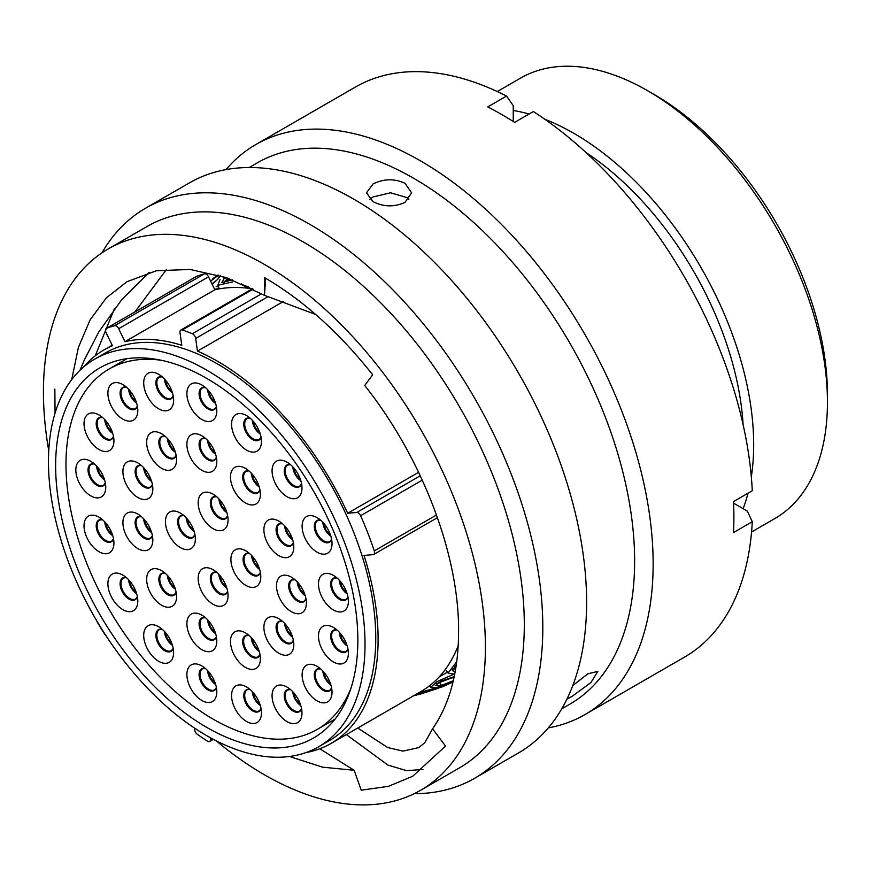 <?xml version="1.0" encoding="UTF-8"?>
<svg xmlns="http://www.w3.org/2000/svg" width="871" height="871" viewBox="0 0 871 871"><rect width="100%" height="100%" fill="white"/><g stroke="black" fill="none" stroke-linecap="round" stroke-linejoin="round"><path stroke-width="1.31" d="M96.823 620.947A4.17 2.406 -120 0 0 97.519 622.515A245.655 141.831 -120 0 0 105.086 634.752A4.17 2.406 -120 0 0 106.306 636.178M194.745 728.221L194.679 729.081A4.17 2.406 -120 0 0 197.271 734.264A245.655 141.831 -120 0 0 207.418 741.145A4.17 2.406 -120 0 0 207.592 741.254A4.17 2.406 -120 0 0 209.671 741.461A4.17 2.406 -120 0 0 210.532 739.838L212.339 738.793M654.35 94.612L647.643 90.736L654.35 94.612A244.795 141.331 60 0 1 827.45 394.432L827.45 402.173A254.288 146.807 -120 0 0 647.643 90.736L647.643 90.736A254.288 146.807 -120 0 0 520.499 78.14L497.287 91.553M751.564 531.985L774.787 518.583A254.288 146.807 -120 0 0 827.45 402.173M206.743 727.383A213.689 123.377 60 0 1 67.143 539.084A213.689 123.377 60 0 1 99.904 367.845A213.689 123.377 60 0 1 206.743 378.428A213.689 123.377 60 0 1 346.342 566.738A213.689 123.377 60 0 1 313.593 737.977A213.689 123.377 60 0 1 206.743 727.383M206.743 370.142A223.836 129.235 60 0 1 352.973 567.391A223.836 129.235 60 0 1 318.666 746.763A223.836 129.235 60 0 1 206.743 735.679A223.836 129.235 60 0 1 60.513 538.43A223.836 129.235 60 0 1 94.83 359.059A223.836 129.235 60 0 1 206.743 370.142M94.83 359.059L105.565 352.864A223.836 129.235 60 0 1 217.478 363.947A223.836 129.235 60 0 1 363.708 561.196A223.836 129.235 60 0 1 329.401 740.568L318.666 746.763M283.5 301.453L197.456 351.122A227.157 131.151 60 0 1 217.478 361.236A227.157 131.151 60 0 1 347.681 513.269L356.718 512.464L420.268 475.773M585.933 152.49A239.961 138.543 60 0 1 743.115 424.743M544.908 119.316A254.288 146.807 60 0 1 573.869 133.328A254.288 146.807 60 0 1 751.325 476.851M748.015 493.204A254.288 146.807 60 0 1 743.148 508.697M458.211 645.618A227.157 131.151 60 0 1 420.922 691.552L331.056 743.442A227.157 131.151 60 0 1 305.939 752.598M437.416 517.657L373.692 554.446A4.17 2.406 -120 0 1 373.082 554.631L364.045 555.448A227.157 131.151 60 0 1 331.056 743.442M83.409 367.159A227.157 131.151 60 0 1 103.899 349.99A227.157 131.151 60 0 1 112.446 345.754L106.131 332.776A4.17 2.406 -120 0 1 106.371 328.411A4.17 2.406 -120 0 1 106.567 328.313A245.655 141.831 -120 0 1 114.591 325.71L204.467 273.821A245.655 141.831 -120 0 0 196.443 276.434L106.567 328.313M197.456 351.122L195.67 338.438A4.17 2.406 -120 0 0 192.339 333.735A245.655 141.831 -120 0 0 182.311 329.989A4.17 2.406 -120 0 0 180.83 330.055A4.17 2.406 -120 0 0 180.003 332.591L181.789 345.275A227.157 131.151 60 0 0 124.978 341.682L214.843 289.793A227.157 131.151 60 0 1 252.285 288.802M513.248 110.486A254.288 146.807 60 0 1 529.089 114.014M204.467 273.821A4.17 2.406 60 0 1 208.539 276.826L118.663 328.705A4.17 2.406 -120 0 0 114.591 325.71M214.843 289.793L208.539 276.826M418.624 472.311L347.681 513.269M210.684 737.889L210.532 739.838M373.692 554.446A4.17 2.406 -120 0 0 374.269 550.908A245.655 141.831 -120 0 0 360.627 515.73A4.17 2.406 -120 0 0 356.718 512.464M124.978 341.682L118.663 328.705M218.349 286.494L216.193 286.559M219.993 279.526L217.826 285.307L232.47 281.943M224.794 277.109L221.898 282.618L232.339 279.831M212.219 284.403L217.554 279.46L220.33 275.672M218.556 275.138L210.63 281.126M454.139 676.593L451.864 678.073M454.139 677.028L436.894 683.463M455.664 668.961L452.136 669.135M214.56 289.205L216.661 288.998M229.65 278.818L224.674 281.344M249.629 287.408L241.855 284.469L241.594 283.663M223.346 283.413L228.039 278.241M211.969 283.892L217.086 279.918M414.77 695.112L420.301 694.133L437.917 688.395M452.985 682.091L441.357 687.241L415.881 694.459M454.227 676.593L440.748 681.274L435.239 685.706L441.434 685.412L453.312 680.708M456.36 664.486L452.332 670.681L455.217 671.574M456.731 661.775L448.064 673.033L454.368 674.219M453.628 674.317L437.057 681.59L430.633 687.393L436.066 687.763L453.007 681.982M435.446 687.872L452.452 682.276M435.587 688.025L418.907 692.717M420.301 694.133L419.8 693.142M441.434 685.412L439.811 682.831M225.382 277.305L226.34 279.515M566.967 699.043L571.931 696.473L590.919 682.548L597.833 671.389L587.892 673.773L572.791 685.553M216.248 740.829A312.515 180.439 -120 0 0 264.425 774.787A312.515 180.439 -120 0 0 420.682 790.258L459.583 767.808A312.515 180.439 -120 0 0 507.488 517.374A312.515 180.439 -120 0 0 303.326 241.986A312.515 180.439 -120 0 0 147.068 226.504L108.167 248.964A312.515 180.439 -120 0 0 48.754 450.721M420.682 790.258A312.515 180.439 -120 0 0 468.587 539.835A312.515 180.439 -120 0 0 264.425 264.436A312.515 180.439 -120 0 0 108.167 248.964M414.248 793.688A329.118 190.02 -120 0 0 474.662 778.26A329.118 190.02 -120 0 0 525.104 514.543A329.118 190.02 -120 0 0 310.098 224.511A329.118 190.02 -120 0 0 145.544 208.213A329.118 190.02 -120 0 0 101.983 252.819M474.662 778.26L518.452 752.98A329.118 190.02 -120 0 0 568.894 489.252A329.118 190.02 -120 0 0 353.887 199.23A329.118 190.02 -120 0 0 189.334 182.932L145.544 208.213M561.751 708.82L569.906 704.106A312.515 180.439 -120 0 0 617.811 453.682A312.515 180.439 -120 0 0 413.649 178.283A312.515 180.439 -120 0 0 257.391 162.812L249.226 167.515M404.993 202.377L411.613 192.829L404.993 183.28C394.367 178.446 383.73 178.675 373.071 183.944L366.462 192.829L373.071 201.713C383.719 206.982 394.356 207.2 404.993 202.377M548.316 727.895A329.118 190.02 -120 0 0 584.985 714.568A329.118 190.02 -120 0 0 635.427 450.84A329.118 190.02 -120 0 0 420.421 160.819A329.118 190.02 -120 0 0 255.867 144.521A329.118 190.02 -120 0 0 225.992 169.616M584.985 714.568L684.508 657.115A329.118 190.02 -120 0 0 752.283 521.707L733.502 532.551A329.118 190.02 -120 0 0 733.502 501.576L752.283 490.732A329.118 190.02 -120 0 0 533.368 111.553L514.587 122.397A329.118 190.02 -120 0 0 501.173 114.199A329.118 190.02 -120 0 0 487.76 106.904L506.541 96.06A329.118 190.02 -120 0 0 355.39 87.056L255.867 144.521M408.88 199.317L407.029 197.619L390.546 192.774L373.071 196.966L369.783 199.339M264.425 295.334L264.425 277.522C303.26 300.234 339.342 332.646 372.668 374.77L364.731 385.472C422.087 457.808 459.278 554.958 458.582 631.704C458.473 671.585 449.806 703.953 432.593 728.809L424.754 742.778L418.711 747.623L402.946 751.129L387.704 747.525L357.741 728.025M289.455 756.485L322.51 767.155L354.149 770.291L319.777 748.777M134.94 311.916L166.633 269.291M80.012 370.262L84.367 359.908L98.673 332.156L121.635 299.798L149.137 272.449M71.727 379.582L78.401 347.442L90.105 319.864L106.382 297.806L127.057 281.66L156.475 270.739L190.085 269.455L226.525 277.707L264.446 295.323L315.65 314.475M354.149 770.291L361.247 790.193L388.39 786.339L412.647 776.29L445.517 746.077L432.593 728.809M54.851 389.065L55.058 413.137M506.541 96.06L513.248 105.631L513.248 121.537M733.578 503.166L747.351 511.125L752.283 521.707M95.244 355.814L114.384 308.835M422.968 769.441L406.648 770.672L387.911 765.076L346.364 734.601M264.446 295.323L265.688 278.263M213.123 604.289A21.154 12.216 60 0 1 198.163 578.388A21.154 12.216 60 0 1 213.123 569.754L213.123 569.754A21.154 12.216 60 0 1 228.071 595.655A21.154 12.216 60 0 1 213.123 604.289M180.395 547.609A21.154 12.216 60 0 1 165.436 521.696A21.154 12.216 60 0 1 180.395 513.063L180.395 513.063A21.154 12.216 60 0 1 195.344 538.975A21.154 12.216 60 0 1 180.395 547.609M245.851 585.399A21.154 12.216 60 0 1 230.891 559.498A21.154 12.216 60 0 1 245.851 550.853L245.851 550.853A21.154 12.216 60 0 1 260.799 576.765A21.154 12.216 60 0 1 245.851 585.399M278.84 653.239A21.154 12.216 60 0 1 263.891 627.327A21.154 12.216 60 0 1 278.84 618.693L278.84 618.693A21.154 12.216 60 0 1 293.799 644.605A21.154 12.216 60 0 1 278.84 653.239M245.448 667.404A21.154 12.216 60 0 1 230.488 641.502A21.154 12.216 60 0 1 245.448 632.869L245.448 632.869A21.154 12.216 60 0 1 260.396 658.77A21.154 12.216 60 0 1 245.448 667.404M201.854 649.679A21.154 12.216 60 0 1 186.895 623.767A21.154 12.216 60 0 1 201.854 615.133L201.854 615.133A21.154 12.216 60 0 1 216.803 641.045A21.154 12.216 60 0 1 201.854 649.679M161.614 605.225A21.154 12.216 60 0 1 146.655 579.324A21.154 12.216 60 0 1 161.614 570.679L161.614 570.679A21.154 12.216 60 0 1 176.563 596.591A21.154 12.216 60 0 1 161.614 605.225M137.868 548.61A21.154 12.216 60 0 1 122.909 522.709A21.154 12.216 60 0 1 137.868 514.075L137.868 514.075A21.154 12.216 60 0 1 152.828 539.976A21.154 12.216 60 0 1 137.868 548.61M137.868 497.504A21.154 12.216 60 0 1 122.909 471.592A21.154 12.216 60 0 1 137.868 462.958L137.868 462.958A21.154 12.216 60 0 1 152.828 488.871A21.154 12.216 60 0 1 137.868 497.504M161.614 468.304A21.154 12.216 60 0 1 146.655 442.403A21.154 12.216 60 0 1 161.614 433.769L161.614 433.769A21.154 12.216 60 0 1 176.563 459.67A21.154 12.216 60 0 1 161.614 468.304M201.854 470.318A21.154 12.216 60 0 1 186.895 444.417A21.154 12.216 60 0 1 201.854 435.783L201.854 435.783A21.154 12.216 60 0 1 216.803 461.684A21.154 12.216 60 0 1 201.854 470.318M245.448 502.926A21.154 12.216 60 0 1 230.488 477.014A21.154 12.216 60 0 1 245.448 468.38L245.448 468.38A21.154 12.216 60 0 1 260.396 494.282A21.154 12.216 60 0 1 245.448 502.926M278.84 555.654A21.154 12.216 60 0 1 263.891 529.753A21.154 12.216 60 0 1 278.84 521.119L278.84 521.119A21.154 12.216 60 0 1 293.799 547.021A21.154 12.216 60 0 1 278.84 555.654M291.447 611.725A21.154 12.216 60 0 1 276.499 585.824A21.154 12.216 60 0 1 291.447 577.19L291.447 577.19A21.154 12.216 60 0 1 291.458 577.19A21.154 12.216 60 0 1 306.407 603.091A21.154 12.216 60 0 1 291.447 611.725M317.077 700.861A21.154 12.216 60 0 1 302.117 674.96A21.154 12.216 60 0 1 317.077 666.326L317.077 666.326A21.154 12.216 60 0 1 332.025 692.227A21.154 12.216 60 0 1 317.077 700.861M287.027 721.613A21.154 12.216 60 0 1 272.068 695.711A21.154 12.216 60 0 1 287.027 687.077L287.027 687.077A21.154 12.216 60 0 1 301.987 712.979A21.154 12.216 60 0 1 287.027 721.613M246.515 721.46A21.154 12.216 60 0 1 231.566 695.559A21.154 12.216 60 0 1 246.515 686.925L246.515 686.925A21.154 12.216 60 0 1 261.474 712.826A21.154 12.216 60 0 1 246.515 721.46M201.854 700.48A21.154 12.216 60 0 1 186.895 674.568A21.154 12.216 60 0 1 201.854 665.934L201.854 665.934A21.154 12.216 60 0 1 216.803 691.846A21.154 12.216 60 0 1 201.854 700.48M158.664 661.296A21.154 12.216 60 0 1 143.704 635.384A21.154 12.216 60 0 1 158.664 626.75L158.664 626.75A21.154 12.216 60 0 1 173.612 652.651A21.154 12.216 60 0 1 158.664 661.296M122.844 609.635A21.154 12.216 60 0 1 107.895 583.733A21.154 12.216 60 0 1 122.844 575.1L122.844 575.1A21.154 12.216 60 0 1 137.803 601.001A21.154 12.216 60 0 1 122.844 609.635M98.967 551.713A21.154 12.216 60 0 1 84.019 525.812A21.154 12.216 60 0 1 98.967 517.167L98.967 517.167A21.154 12.216 60 0 1 113.927 543.079A21.154 12.216 60 0 1 98.967 551.713M90.791 495.871A21.154 12.216 60 0 1 75.831 469.97A21.154 12.216 60 0 1 90.791 461.336L90.791 461.336A21.154 12.216 60 0 1 105.75 487.237A21.154 12.216 60 0 1 90.791 495.871M98.967 449.49A21.154 12.216 60 0 1 84.019 423.578A21.154 12.216 60 0 1 98.967 414.944L98.967 414.944A21.154 12.216 60 0 1 113.927 440.857A21.154 12.216 60 0 1 98.967 449.49M122.844 419.125A21.154 12.216 60 0 1 107.895 393.224A21.154 12.216 60 0 1 122.844 384.59L122.844 384.59A21.154 12.216 60 0 1 137.803 410.491A21.154 12.216 60 0 1 122.844 419.125M158.664 408.826A21.154 12.216 60 0 1 143.704 382.924A21.154 12.216 60 0 1 158.664 374.29L158.664 374.29A21.154 12.216 60 0 1 173.612 400.192A21.154 12.216 60 0 1 158.664 408.826M201.854 419.517A21.154 12.216 60 0 1 186.895 393.616A21.154 12.216 60 0 1 201.854 384.982L201.854 384.982A21.154 12.216 60 0 1 216.803 410.883A21.154 12.216 60 0 1 201.854 419.517M246.515 450.1A21.154 12.216 60 0 1 231.566 424.199A21.154 12.216 60 0 1 246.515 415.565L246.515 415.565A21.154 12.216 60 0 1 261.474 441.466A21.154 12.216 60 0 1 246.515 450.1M287.027 496.72A21.154 12.216 60 0 1 272.068 470.819A21.154 12.216 60 0 1 287.027 462.185L287.027 462.185A21.154 12.216 60 0 1 301.987 488.087A21.154 12.216 60 0 1 287.027 496.72M317.077 552.17A21.154 12.216 60 0 1 302.117 526.269A21.154 12.216 60 0 1 317.077 517.635L317.077 517.635A21.154 12.216 60 0 1 332.025 543.537A21.154 12.216 60 0 1 317.077 552.17M333.441 609.95A21.154 12.216 60 0 1 318.481 584.038A21.154 12.216 60 0 1 333.441 575.404L333.441 575.404A21.154 12.216 60 0 1 348.389 601.306A21.154 12.216 60 0 1 333.441 609.95M333.441 661.982A21.154 12.216 60 0 1 318.481 636.08A21.154 12.216 60 0 1 333.441 627.447L333.441 627.447A21.154 12.216 60 0 1 348.389 653.348A21.154 12.216 60 0 1 333.441 661.982M213.123 528.708A21.154 12.216 60 0 1 198.163 502.807A21.154 12.216 60 0 1 213.123 494.173L213.123 494.173A21.154 12.216 60 0 1 228.071 520.074A21.154 12.216 60 0 1 213.123 528.708M161.549 360.322A208.093 120.144 -120 0 0 109.071 369.021A208.093 120.144 -120 0 0 77.171 535.763A208.093 120.144 -120 0 0 213.123 719.141A208.093 120.144 -120 0 0 317.164 729.452A208.093 120.144 -120 0 0 350.926 688.34M422.283 480.139L360.627 515.73M374.269 550.908L436.48 514.99M268.355 296.478L195.67 338.438M253.08 289.139L182.311 329.989M192.339 333.735L261.648 293.723M227.669 591.442A12.532 7.229 60 0 1 219.22 593.739A12.532 7.229 60 0 1 210.455 579.988A12.532 7.229 60 0 1 216.574 572.214M216.618 572.258L213.809 572.606A12.14 7.012 -120 0 0 211.947 582.34A12.14 7.012 -120 0 0 219.884 593.031A12.14 7.012 -120 0 0 225.948 593.63L227.658 591.376M194.941 534.75A12.532 7.229 60 0 1 186.492 537.048A12.532 7.229 60 0 1 177.728 523.308A12.532 7.229 60 0 1 183.846 515.523M183.89 515.567L181.081 515.915A12.14 7.012 -120 0 0 179.219 525.649A12.14 7.012 -120 0 0 187.156 536.351A12.14 7.012 -120 0 0 193.22 536.95L194.93 534.696M260.396 572.541A12.532 7.229 60 0 1 251.948 574.838A12.532 7.229 60 0 1 243.183 561.098A12.532 7.229 60 0 1 249.302 553.314M249.346 553.357L246.537 553.706A12.14 7.012 -120 0 0 244.675 563.439A12.14 7.012 -120 0 0 252.612 574.141A12.14 7.012 -120 0 0 258.676 574.74L260.385 572.487M293.396 640.381A12.532 7.229 60 0 1 284.937 642.678A12.532 7.229 60 0 1 276.183 628.938A12.532 7.229 60 0 1 282.291 621.154M282.346 621.197L279.537 621.546A12.14 7.012 -120 0 0 277.675 631.279A12.14 7.012 -120 0 0 285.601 641.981A12.14 7.012 -120 0 0 291.676 642.58L293.385 640.327M259.994 654.557A12.532 7.229 60 0 1 251.545 656.854A12.532 7.229 60 0 1 242.78 643.103A12.532 7.229 60 0 1 248.899 635.329M248.943 635.373L246.134 635.721A12.14 7.012 -120 0 0 244.272 645.455A12.14 7.012 -120 0 0 252.209 656.146A12.14 7.012 -120 0 0 258.273 656.745L259.983 654.491M216.4 636.821A12.532 7.229 60 0 1 207.951 639.118A12.532 7.229 60 0 1 199.187 625.378A12.532 7.229 60 0 1 205.306 617.593M205.349 617.637L202.54 617.985A12.14 7.012 -120 0 0 200.678 627.719A12.14 7.012 -120 0 0 208.615 638.41A12.14 7.012 -120 0 0 214.68 639.02L216.389 636.755M176.16 592.367A12.532 7.229 60 0 1 167.711 594.664A12.532 7.229 60 0 1 158.947 580.924A12.532 7.229 60 0 1 165.065 573.14M165.109 573.183L162.3 573.532A12.14 7.012 -120 0 0 160.438 583.265A12.14 7.012 -120 0 0 168.375 593.968A12.14 7.012 -120 0 0 174.44 594.566L176.149 592.313M152.425 535.763A12.532 7.229 60 0 1 143.965 538.049A12.532 7.229 60 0 1 135.212 524.309A12.532 7.229 60 0 1 141.32 516.536M141.374 516.568L138.565 516.928A12.14 7.012 -120 0 0 136.703 526.65A12.14 7.012 -120 0 0 144.63 537.353A12.14 7.012 -120 0 0 150.705 537.951L152.414 535.698M152.425 484.646A12.532 7.229 60 0 1 143.965 486.943A12.532 7.229 60 0 1 135.212 473.203A12.532 7.229 60 0 1 141.32 465.419M141.374 465.462L138.565 465.811A12.14 7.012 -120 0 0 136.703 475.544A12.14 7.012 -120 0 0 144.63 486.236A12.14 7.012 -120 0 0 150.705 486.845L152.414 484.581M176.16 455.446A12.532 7.229 60 0 1 167.711 457.743A12.532 7.229 60 0 1 158.947 444.003A12.532 7.229 60 0 1 165.065 436.229M165.109 436.262L162.3 436.621A12.14 7.012 -120 0 0 160.438 446.344A12.14 7.012 -120 0 0 168.375 457.046A12.14 7.012 -120 0 0 174.44 457.645L176.149 455.391M216.4 457.46A12.532 7.229 60 0 1 207.951 459.757A12.532 7.229 60 0 1 199.187 446.017A12.532 7.229 60 0 1 205.306 438.244M205.349 438.276L202.54 438.636A12.14 7.012 -120 0 0 200.678 448.358A12.14 7.012 -120 0 0 208.615 459.061A12.14 7.012 -120 0 0 214.68 459.659L216.389 457.406M259.994 490.068A12.532 7.229 60 0 1 251.545 492.365A12.532 7.229 60 0 1 242.78 478.615A12.532 7.229 60 0 1 248.899 470.841M248.943 470.884L246.134 471.233A12.14 7.012 -120 0 0 244.272 480.966A12.14 7.012 -120 0 0 252.209 491.658A12.14 7.012 -120 0 0 258.273 492.267L259.983 490.003M293.396 542.807A12.532 7.229 60 0 1 284.937 545.104A12.532 7.229 60 0 1 276.183 531.354A12.532 7.229 60 0 1 282.291 523.58M282.346 523.623L279.537 523.972A12.14 7.012 -120 0 0 277.675 533.705A12.14 7.012 -120 0 0 285.601 544.397A12.14 7.012 -120 0 0 291.676 544.996L293.385 542.742M306.004 598.878A12.532 7.229 60 0 1 297.544 601.164A12.532 7.229 60 0 1 288.791 587.424A12.532 7.229 60 0 1 294.91 579.651M294.953 579.683L292.144 580.042A12.14 7.012 -120 0 0 290.283 589.765A12.14 7.012 -120 0 0 298.209 600.467A12.14 7.012 -120 0 0 304.284 601.066L305.993 598.813M331.622 688.014A12.532 7.229 60 0 1 323.174 690.3A12.532 7.229 60 0 1 314.409 676.56A12.532 7.229 60 0 1 320.528 668.786M320.572 668.819L317.763 669.178A12.14 7.012 -120 0 0 315.901 678.901A12.14 7.012 -120 0 0 323.838 689.603A12.14 7.012 -120 0 0 329.902 690.202L331.611 687.948M301.584 708.765A12.532 7.229 60 0 1 293.124 711.063A12.532 7.229 60 0 1 284.36 697.312A12.532 7.229 60 0 1 290.479 689.538M290.522 689.582L287.713 689.93A12.14 7.012 -120 0 0 285.851 699.663A12.14 7.012 -120 0 0 293.788 710.355A12.14 7.012 -120 0 0 299.853 710.965L301.562 708.7M261.071 708.613A12.532 7.229 60 0 1 252.612 710.899A12.532 7.229 60 0 1 243.858 697.159A12.532 7.229 60 0 1 249.966 689.386M250.021 689.429L247.212 689.778A12.14 7.012 -120 0 0 245.35 699.5A12.14 7.012 -120 0 0 253.276 710.203A12.14 7.012 -120 0 0 259.351 710.801L261.06 708.548M216.4 687.622A12.532 7.229 60 0 1 207.951 689.919A12.532 7.229 60 0 1 199.187 676.179A12.532 7.229 60 0 1 205.306 668.395M205.349 668.438L202.54 668.786A12.14 7.012 -120 0 0 200.678 678.52A12.14 7.012 -120 0 0 208.615 689.222A12.14 7.012 -120 0 0 214.68 689.821L216.389 687.567M173.209 648.438A12.532 7.229 60 0 1 164.761 650.735A12.532 7.229 60 0 1 155.996 636.995A12.532 7.229 60 0 1 162.115 629.21M162.158 629.254L159.349 629.602A12.14 7.012 -120 0 0 157.488 639.336A12.14 7.012 -120 0 0 165.425 650.027A12.14 7.012 -120 0 0 171.489 650.637L173.198 648.372M137.4 596.787A12.532 7.229 60 0 1 128.941 599.074A12.532 7.229 60 0 1 120.187 585.334A12.532 7.229 60 0 1 126.295 577.56M126.349 577.593L123.54 577.952A12.14 7.012 -120 0 0 121.679 587.675A12.14 7.012 -120 0 0 129.605 598.377A12.14 7.012 -120 0 0 135.68 598.976L137.389 596.722M113.524 538.855A12.532 7.229 60 0 1 105.064 541.152A12.532 7.229 60 0 1 96.311 527.412A12.532 7.229 60 0 1 102.419 519.628M102.473 519.671L99.664 520.02A12.14 7.012 -120 0 0 97.802 529.753A12.14 7.012 -120 0 0 105.729 540.456A12.14 7.012 -120 0 0 111.804 541.054L113.513 538.801M105.337 483.024A12.532 7.229 60 0 1 96.888 485.321A12.532 7.229 60 0 1 88.123 471.57A12.532 7.229 60 0 1 94.242 463.797M94.286 463.84L91.477 464.189A12.14 7.012 -120 0 0 89.615 473.922A12.14 7.012 -120 0 0 97.552 484.614A12.14 7.012 -120 0 0 103.616 485.212L105.326 482.959M113.524 436.632A12.532 7.229 60 0 1 105.064 438.93A12.532 7.229 60 0 1 96.311 425.19A12.532 7.229 60 0 1 102.419 417.405M102.473 417.449L99.664 417.797A12.14 7.012 -120 0 0 97.802 427.53A12.14 7.012 -120 0 0 105.729 438.222A12.14 7.012 -120 0 0 111.804 438.832L113.513 436.567M137.4 406.278A12.532 7.229 60 0 1 128.941 408.575A12.532 7.229 60 0 1 120.187 394.824A12.532 7.229 60 0 1 126.295 387.051M126.349 387.094L123.54 387.443A12.14 7.012 -120 0 0 121.679 397.176A12.14 7.012 -120 0 0 129.605 407.868A12.14 7.012 -120 0 0 135.68 408.466L137.389 406.213M173.209 395.978A12.532 7.229 60 0 1 164.761 398.276A12.532 7.229 60 0 1 155.996 384.525A12.532 7.229 60 0 1 162.115 376.751M162.158 376.795L159.349 377.143A12.14 7.012 -120 0 0 157.488 386.876A12.14 7.012 -120 0 0 165.425 397.568A12.14 7.012 -120 0 0 171.489 398.167L173.198 395.913M216.4 406.659A12.532 7.229 60 0 1 207.951 408.956A12.532 7.229 60 0 1 199.187 395.216A12.532 7.229 60 0 1 205.306 387.432M205.349 387.475L202.54 387.835A12.14 7.012 -120 0 0 200.678 397.557A12.14 7.012 -120 0 0 208.615 408.259A12.14 7.012 -120 0 0 214.68 408.858L216.389 406.605M261.071 437.253A12.532 7.229 60 0 1 252.612 439.55A12.532 7.229 60 0 1 243.858 425.799A12.532 7.229 60 0 1 249.966 418.026M250.021 418.069L247.212 418.418A12.14 7.012 -120 0 0 245.35 428.151A12.14 7.012 -120 0 0 253.276 438.842A12.14 7.012 -120 0 0 259.351 439.452L261.06 437.188M301.584 483.873A12.532 7.229 60 0 1 293.124 486.17A12.532 7.229 60 0 1 284.36 472.42A12.532 7.229 60 0 1 290.479 464.646M290.522 464.689L287.713 465.038A12.14 7.012 -120 0 0 285.851 474.771A12.14 7.012 -120 0 0 293.788 485.463A12.14 7.012 -120 0 0 299.853 486.062L301.562 483.808M331.622 539.323A12.532 7.229 60 0 1 323.174 541.61A12.532 7.229 60 0 1 314.409 527.87A12.532 7.229 60 0 1 320.528 520.096M320.572 520.139L317.763 520.488A12.14 7.012 -120 0 0 315.901 530.21A12.14 7.012 -120 0 0 323.838 540.913A12.14 7.012 -120 0 0 329.902 541.512L331.611 539.258M347.986 597.092A12.532 7.229 60 0 1 339.538 599.39A12.532 7.229 60 0 1 330.773 585.65A12.532 7.229 60 0 1 336.892 577.865M336.935 577.909L334.126 578.257A12.14 7.012 -120 0 0 332.265 587.99A12.14 7.012 -120 0 0 340.202 598.682A12.14 7.012 -120 0 0 346.266 599.292L347.975 597.027M347.986 649.135A12.532 7.229 60 0 1 339.538 651.432A12.532 7.229 60 0 1 330.773 637.681A12.532 7.229 60 0 1 336.892 629.907M336.935 629.951L334.126 630.299A12.14 7.012 -120 0 0 332.265 640.033A12.14 7.012 -120 0 0 340.202 650.724A12.14 7.012 -120 0 0 346.266 651.323L347.975 649.069M226.906 588.306A12.14 7.012 60 0 1 218.904 574.435M194.179 531.615A12.14 7.012 60 0 1 186.176 517.755M259.634 569.405A12.14 7.012 60 0 1 251.632 555.546M292.634 637.245A12.14 7.012 60 0 1 284.632 623.386M259.231 651.421A12.14 7.012 60 0 1 251.229 637.55M215.638 633.685A12.14 7.012 60 0 1 207.636 619.825M175.409 589.232A12.14 7.012 60 0 1 167.395 575.372M151.663 532.627A12.14 7.012 60 0 1 143.661 518.757M151.663 481.511A12.14 7.012 60 0 1 143.661 467.651M175.409 452.321A12.14 7.012 60 0 1 167.395 438.451M215.638 454.335A12.14 7.012 60 0 1 207.636 440.465M259.231 486.933A12.14 7.012 60 0 1 251.229 473.062M292.634 539.672A12.14 7.012 60 0 1 284.632 525.801M305.242 595.742A12.14 7.012 60 0 1 297.24 581.872M330.86 684.878A12.14 7.012 60 0 1 322.858 671.008M300.822 705.63A12.14 7.012 60 0 1 292.808 691.759M260.309 705.477A12.14 7.012 60 0 1 252.307 691.607M215.638 684.486A12.14 7.012 60 0 1 207.636 670.626M172.447 645.302A12.14 7.012 60 0 1 164.445 631.442M136.638 593.652A12.14 7.012 60 0 1 128.636 579.781M112.762 535.719A12.14 7.012 60 0 1 104.76 521.86M104.585 479.888A12.14 7.012 60 0 1 96.572 466.018M112.762 433.497A12.14 7.012 60 0 1 104.76 419.637M136.638 403.142A12.14 7.012 60 0 1 128.636 389.272M172.447 392.843A12.14 7.012 60 0 1 164.445 378.972M215.638 403.523A12.14 7.012 60 0 1 207.636 389.664M260.309 434.117A12.14 7.012 60 0 1 252.307 420.247M300.822 480.738A12.14 7.012 60 0 1 292.808 466.867M330.86 536.188A12.14 7.012 60 0 1 322.858 522.317M347.224 593.957A12.14 7.012 60 0 1 339.222 580.097M347.224 645.999A12.14 7.012 60 0 1 339.222 632.128M227.669 515.861A12.532 7.229 60 0 1 219.22 518.147A12.532 7.229 60 0 1 210.455 504.407A12.532 7.229 60 0 1 216.574 496.633M216.618 496.666L213.809 497.025A12.14 7.012 -120 0 0 211.947 506.748A12.14 7.012 -120 0 0 219.884 517.45A12.14 7.012 -120 0 0 225.948 518.049L227.658 515.795M226.906 512.725A12.14 7.012 60 0 1 218.904 498.854M439.169 676.919L447.389 672.162M452.55 669.189L455.947 667.23M103.899 349.99L112.174 345.21M215.573 289.629L218.882 287.713M213.351 739.327L209.671 741.461M196.236 276.521L106.371 328.411M252.35 288.769L180.83 330.055M212.774 278.731L218.098 275.007M419.691 694.296L412.985 695.853M430.633 687.393L429.588 685.717M217.826 285.307L219.024 288.051M448.064 673.033L446.235 670.681M297.762 601.284L298.699 600.729M317.164 729.452L335.085 719.098M109.071 369.021L126.992 358.667M226.689 512.028L221.876 506.367L219.394 499.388M347.006 645.302L342.194 639.641L339.712 632.673M347.006 593.26L342.194 587.609L339.712 580.63M330.642 535.491L325.83 529.829L323.348 522.85M300.604 480.041L295.792 474.379L293.309 467.411M260.091 433.42L255.279 427.759L252.797 420.791M215.431 402.838L210.619 397.176L208.125 390.197M172.24 392.146L167.428 386.484L164.935 379.506M136.42 402.446L131.608 396.784L129.126 389.805M112.544 432.8L107.732 427.149L105.249 420.17M104.368 479.192L99.555 473.53L97.073 466.551M112.544 535.034L107.732 529.372L105.249 522.393M136.42 592.955L131.608 587.294L129.126 580.315M172.24 644.605L167.428 638.955L164.935 631.976M215.431 683.8L210.619 678.139L208.125 671.16M260.091 704.781L255.279 699.119L252.797 692.14M300.604 704.933L295.792 699.271L293.309 692.303M330.642 684.181L325.83 678.52L323.348 671.541M305.024 595.045L300.212 589.384L297.73 582.405M292.416 538.975L287.604 533.313L285.122 526.345M259.025 486.236L254.212 480.585L251.719 473.606M215.431 453.639L210.619 447.977L208.125 440.998M175.191 451.624L170.378 445.963L167.885 438.984M151.445 480.814L146.633 475.163L144.151 468.184M151.445 531.931L146.633 526.269L144.151 519.29M175.191 588.546L170.378 582.884L167.885 575.905M215.431 632.988L210.619 627.338L208.125 620.359M259.025 650.724L254.212 645.063L251.719 638.095M292.416 636.559L287.604 630.898L285.122 623.919M259.416 568.719L254.615 563.058L252.122 556.079M193.961 530.929L189.149 525.267L186.666 518.289M226.689 587.609L221.876 581.948L219.394 574.969"/></g></svg>
